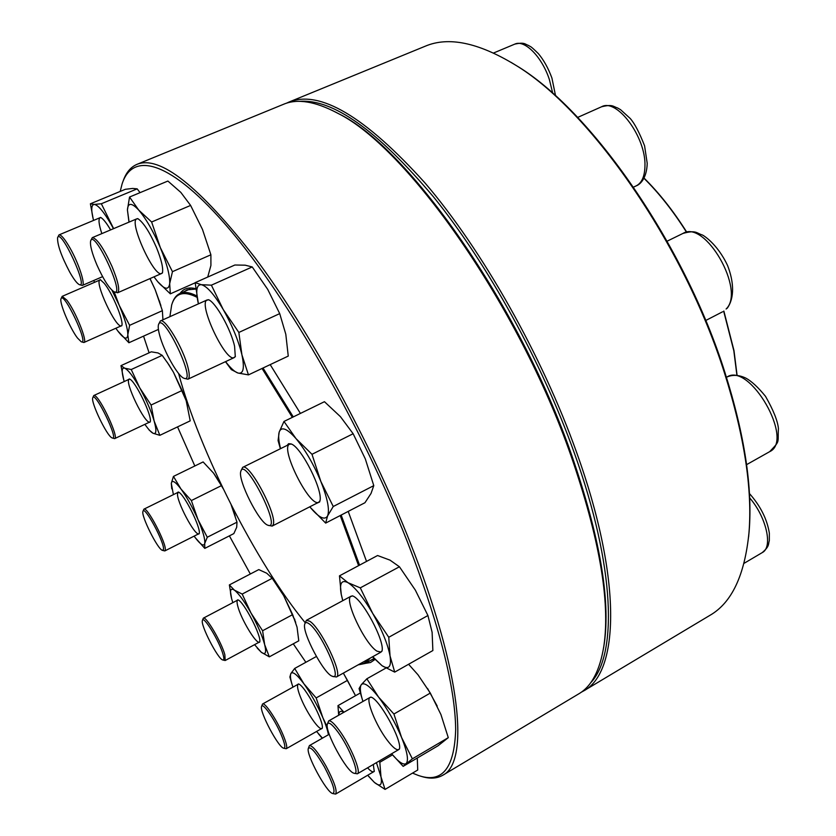 <?xml version="1.0" encoding="UTF-8"?>
<svg xmlns="http://www.w3.org/2000/svg" width="836" height="836" viewBox="0 0 836 836"><rect width="100%" height="100%" fill="white"/><g stroke="black" fill="none" stroke-linecap="round" stroke-linejoin="round"><path stroke-width="1.25" d="M98.199 218.478L100.623 217.423C103.173 218.76 106.496 222.919 110.592 229.921M113.477 228.698L111.031 224.247C103.612 211.508 98 204.904 94.207 204.433C91.197 204.841 90.978 210.181 93.538 220.432M140.061 192.646L137.177 188.852L132.746 188.434L125.358 189.291L90.392 203.796L93.339 219.669M137.177 188.852L101.344 203.754L94.207 204.433L90.392 203.796M113.633 228.636L101.344 203.754M101.01 217.621L100.121 217.673C98.22 219.011 98.784 224.33 101.835 233.62M57.653 237.529L58.98 234.906C61.101 234.55 64.8 238.971 70.088 248.177C78.845 263.539 85.721 284.804 82.273 285.452L79.378 284.648M69.66 271.972C73.704 279.13 76.881 283.331 79.18 284.564C89.295 289.664 60.547 227.204 57.579 237.737C57.276 244.614 61.31 256.035 69.66 271.972M98.376 280.656L100.31 279.673L104.176 283.268C112.4 293.07 123.979 321.097 121.795 325.737L119.767 326.5M115.838 328.255L118.587 332.028C124.251 339.071 127.333 340.001 127.814 334.797C127.814 328.694 124.961 318.882 119.255 305.38L111.961 290.259M93.883 280.426L94.405 282.38M158.412 329.426L128.901 342.75L127.814 334.797L129.622 325.329L119.255 305.38L114.166 291.837M162.936 319.822L162.372 310.678L129.622 325.329M117.751 330.941L128.901 342.75M162.372 310.678L155.13 289.549L149.957 278.597M160.878 305.506L155.13 289.549L150.031 278.566M100.686 279.872L100.059 279.935C93.945 281.502 116.267 329.279 121.429 325.758L121.889 325.34M61.049 298.692L62.177 296.352L66.817 300.124C75.491 311.044 87.958 342.102 83.903 342.509L81.353 341.809M77.455 337.995L81.197 341.746C89.766 345.989 63.379 289.883 60.997 298.849C59.21 302.736 70.067 328.464 77.455 337.995M127.751 379.91L129.402 378.959C135.213 380.401 152.727 416.756 150.166 422.034L148.38 422.682M144.879 424.333L145.673 425.461C148.703 429.673 151.159 432.264 153.04 433.257C156.405 434.647 156.771 430.55 154.127 420.968C151.044 410.737 146.248 399.712 139.748 387.862C133.237 376.43 128.221 369.878 124.679 368.185C121.701 367.38 121.419 371.393 123.843 380.213L124.23 381.529M187.525 405.178L186.167 400.601L190.211 420.853L159.843 435.326L154.127 420.968L151.086 405.032L139.748 387.862L131.231 369.522L124.679 368.185L120.98 365.645L123.832 380.181M186.24 400.872L182.07 390.506L151.086 405.032M149.048 429.965L153.04 433.257L159.843 435.326M182.07 390.506L173.46 372.239L168.747 364.559L162.194 355.342L158.025 352.949L151.285 351.82L120.98 365.645M162.194 355.342L131.231 369.522M186.167 400.601L173.46 372.239L167.085 362.082M129.768 379.136L129.277 379.21C123.801 380.673 145.318 425.263 149.895 421.971L150.261 421.637M92.786 397.727L93.789 395.532L94.646 395.637C100.414 397.455 119.266 438.022 114.657 438.618L112.306 438.001M111.919 437.834L112.17 437.959C119.83 441.596 94.74 389.764 92.744 397.852C90.675 402.2 106.736 435.65 111.919 437.834M176.741 492.989L178.277 492.017C183.847 493.23 201.528 528.634 199.156 533.796L197.453 534.444M194.13 536.116L195.206 537.611C200.567 544.664 203.733 546.639 204.705 543.546C205.311 539.513 203.075 531.539 198.007 519.637C192.635 507.504 186.961 497.315 180.994 489.039C175.267 481.526 172.028 479.624 171.296 483.354L173.397 494.64M195.216 537.621L204.799 548.385L233.84 533.598L236.692 527.297L236.996 522.176L207.276 537.245L198.007 519.637L191.36 500.565L180.994 489.039L173.449 476.415L171.296 483.354L171.777 488.861M236.996 522.176L231.123 504.725M223.222 488.767L221.394 485.653L191.36 500.565M204.799 548.385L204.705 543.546L207.276 537.245M221.394 485.653L213.493 473.051L203.117 461.932L173.449 476.415M235.177 515.99L231.144 504.745M221.676 485.549L213.911 473.594M178.643 492.195L177.598 493.386C175.915 500.304 195.164 536.785 198.905 533.713L199.24 533.399M142.977 511.308L143.907 509.166C147.042 506.093 166.855 544.017 165.246 550.057L164.786 550.934L162.508 550.391M163.469 549.534C165.005 543.149 144.053 504.338 142.935 511.444C140.95 515.76 157.732 549.336 162.383 550.349L163.469 549.534M583.612 690.944L710.109 615.233C731.813 602.662 744.771 575.137 748.983 532.647C752.484 489.185 744.385 436.204 724.707 373.692C684.088 244.154 589.338 108.941 514.652 64.571C478.108 42.49 448.305 36.376 425.242 46.21L288.828 102.117C319.655 89.588 364.966 116.444 424.772 182.687C482.079 249.536 542.062 355.373 576.725 452.746C622.674 580.612 618.922 672.719 583.612 690.944L581.125 692.302M286.246 103.298L288.828 102.117M510.942 62.292L516.094 65.438C590.467 109.631 684.653 244.028 725.031 372.825C744.604 434.981 752.64 487.701 749.16 530.975L748.596 536.984M590.54 682.918C617.344 655.539 615.599 567.811 574.416 453.258C542.01 362.437 487.534 263.779 433.696 197.118C377.475 130.437 332.707 98.523 299.403 101.375M90.727 240.663L92.284 237.654C96.892 238.26 103.455 247.843 111.972 266.381C118.179 281.544 120.07 290.343 117.636 292.767L114.302 291.889M96.945 265.033C103.559 279.673 109.255 288.587 114.041 291.785C126.215 297.804 94.28 228.259 90.633 240.935C89.86 245.157 91.96 253.183 96.945 265.033M341.161 515.06L359.543 565.146M370.233 658.11L365.154 663.46L358.08 664.881M172.174 303.458C173.794 298.442 176.386 295.118 179.939 293.488C184.223 291.565 189.845 292.37 196.805 295.934M263.016 368.018L293.279 416.924M340.231 515.551L358.592 565.648M368.362 659.144C365.917 662.697 362.657 664.515 358.581 664.61M305.15 622.663C255.847 562.482 199.511 451.388 178.59 373.462M169.886 316.698L171.683 304.931C175.236 293.039 183.69 290.5 197.045 297.313M262.055 368.467L292.339 417.373M122.965 181.516C125.86 172.843 130.531 167.127 136.968 164.358C159.833 154.984 199.261 186.219 255.241 258.063C309.33 330.325 370.463 441.889 409.901 541.864C462.078 673.252 469.341 762.442 442.787 775.233C436.716 778.724 429.338 779.037 420.665 776.163M442.787 775.233L578.763 693.849C591.7 686.346 600.091 670.19 603.958 645.413C610.27 600.917 599.287 537.715 571.009 455.798C518.477 304.712 406.244 146.404 337.472 113.121C315.318 101.355 297.355 98.408 283.603 104.26L136.968 164.358M412.514 773.112L418.042 775.338C441.899 783.865 454.439 768.608 455.672 729.577C455.254 686.91 439.234 624.502 407.602 542.345C362.061 426.778 287.929 297.867 229.325 229.033C170.481 159.812 132.422 150.94 122.056 184.108L120.206 191.434M143.552 336.135L149.101 352.823M177.556 426.882L194.83 465.976M229.388 535.866L250.33 573.998M293.269 643.824L305.871 662.29M348.215 511.413L366.534 561.416M374.831 659.583L370.536 662.509L365.301 663.376M180.085 293.426C183.544 288.483 188.779 286.915 195.77 288.713M270.185 364.621L300.417 413.433M335.069 111.836L339.228 114.02C407.769 147.22 519.355 304.565 571.563 454.784C599.673 536.242 610.583 599.13 604.292 643.469L603.55 648.099M195.812 289.078L187.233 289.82L184.693 291.367M369.7 660.91L374.058 658.737M134.617 219.763L137.731 218.593C143.28 222.198 149.498 231.781 156.384 247.331C161.411 259.714 163.428 268.262 162.424 272.985L159.467 274.427M195.175 282.808L170.325 293.844L157.732 281.69L153.97 276.841L157.732 281.69C164.702 289.664 168.684 290.322 169.677 283.676C170.105 275.932 166.991 263.936 160.355 247.696C153.333 231.353 146.122 218.823 138.734 210.108C131.691 202.531 127.918 202.49 127.427 209.982L129.078 222.104M207.725 277.061L210.912 265.461L210.891 254.792L202.5 229.482L190.608 205.426L180.827 192.395L167.89 181.046L129.538 197.035L127.427 209.982L128.984 222.146M190.608 205.426L151.629 222L138.734 210.108L129.538 197.035M210.891 254.792L172.456 271.669L160.355 247.696L151.629 222M170.325 293.844L169.677 283.676L172.456 271.669M138.107 218.792L136.832 218.823C128.378 221.195 154.305 278.116 161.651 273.476L162.529 272.588M158.589 324.389L160.334 320.982C164.87 317.461 183.324 348.278 187.933 367.276C189.678 374.225 189.678 378.196 187.912 379.199L184.16 378.332M159.634 335.205C163.751 351.068 177.807 376.127 183.826 378.206C198.038 384.779 162.581 309.874 158.474 324.723C157.92 326.771 158.307 330.262 159.634 335.205M204.726 301.033L208.509 299.696C215.73 302.298 230.997 329.52 234.582 346.303L235.303 356.721L231.844 358.707M225.595 361.612C230.527 368.101 234.665 371.905 237.999 373.034C243.412 374.288 244.708 368.206 241.907 354.777C238.427 340.461 232.199 325.392 223.233 309.55C214.194 294.366 206.9 286.079 201.34 284.689C196.47 284.501 195.488 290.897 198.404 303.865L195.154 282.641L234.864 265.012L245.167 265.179L252.221 266.945L211.393 285.17L201.34 284.689L195.154 282.641M225.469 361.675L231.332 369.616L237.999 373.034L248.459 374.883L241.907 354.777L238.845 332.456L223.233 309.55L211.393 285.17M248.459 374.883L288.253 356.084L285.808 334.285L279.715 313.615L238.845 332.456M279.715 313.615L267.708 289.371L252.221 266.945M208.864 299.873L207.171 299.925C197.547 302.945 225.814 362.981 234.268 357.568L235.397 356.345M240.914 471.002L242.67 467.387C249.212 461.9 277.834 515.697 273.153 524.778L272.149 526.084L268.21 525.332M240.789 471.399C237.633 480.021 259.087 522.688 267.844 525.207C282.955 531.539 244.729 455.453 240.799 471.368L240.789 471.399M287.082 445.431L288.598 443.686L291.106 443.926C301.357 446.936 323.553 491.119 319.864 501.161L319.592 501.997L316.259 503.481M309.79 506.804L310.177 507.285C318.986 517.745 324.786 520.609 327.607 515.864C329.792 509.908 327.534 498.434 320.846 481.463C313.584 464.179 305.297 449.893 295.986 438.586C286.978 428.419 281.387 426.235 279.193 432.045C278.189 435.566 278.649 441.105 280.572 448.66M310.177 507.285L325.653 523.096L364.956 502.729L371.048 493.418L373.786 485.632L365.311 458.901L353.147 433.738L340.419 416.652L324.452 401.698L283.979 421.448L279.193 432.045L278.075 440.562L280.384 448.744M353.147 433.738L311.985 454.303L295.986 438.586L283.979 421.448M373.786 485.632L333.25 506.511L320.846 481.463L311.985 454.303M325.653 523.096L327.607 515.864L333.25 506.511M291.45 444.083L289.601 444.188C279.6 447.709 309.968 508.142 318.756 502.206L319.937 500.827M304.816 623.844L306.352 620.343L309.644 621.179C320.731 627.617 343.502 675.164 336.396 676.993L332.665 676.366M308.745 623.552C306.54 622.078 305.203 622.298 304.722 624.178C301.848 632.319 323.981 674.13 332.331 676.261C343.418 681.716 320.658 630.678 308.745 623.552M348.8 597.427L352.384 595.849C362.092 598.283 385.229 641.463 381.979 651.181L378.698 653.376M372.731 656.709L382.062 665.728C388.939 670.023 391.603 666.741 390.036 655.884C387.726 643.992 381.958 629.842 372.72 613.436C363.284 597.427 355.039 587.175 347.985 582.692C341.496 579.411 339.249 583.319 341.255 594.427L342.802 600.666M372.501 656.835L382.062 665.728L394.707 672.113L432.87 650.544L432.118 632.298L427.927 615.526L415.335 590.111L399.43 566.766L390.025 560.151L377.579 555.522L339.468 575.847L341.255 594.427L342.76 600.687M399.43 566.766L360.295 587.865L347.985 582.692L339.468 575.847M427.927 615.526L388.761 637.283L372.72 613.436L360.295 587.865M394.707 672.113L390.036 655.884L388.761 637.283M352.75 595.995L351.13 596.162C343.45 598.754 364.81 644.075 377.005 651.171L381.028 652.08L382.052 650.784M327.367 724.101L328.632 720.945C330.502 720.183 333.982 723.234 339.071 730.1C350.315 745.148 361.706 772.506 357.348 773.812L354.056 773.258M337.849 731.887C331.85 723.892 328.329 721.384 327.294 724.373C324.807 731.479 346.501 771.513 353.795 773.175C360.807 776.592 349.814 747.896 337.849 731.887M368.039 698.562L370.891 697.078C379.387 698.906 402.273 740.435 399.451 749.035L396.713 750.77M403.151 766.361L412.378 758.827L448.284 737.655L438.085 745.743L403.151 766.361L391.603 753.758C398.553 762.024 403.391 765.306 406.108 763.582C408.856 760.624 407.341 751.919 401.573 737.467C395.229 722.544 387.58 709.106 378.614 697.14C369.878 686.053 364.109 681.894 361.319 684.653C359.616 687.119 360.159 692.72 362.939 701.467L359.072 688.582L361.319 684.653L366.847 678.79L385.918 668.058M448.284 737.655L440.927 714.54L430.31 693.065L393.913 714.017L378.614 697.14L366.847 678.79M430.31 693.065L417.958 674.746L408.585 664.265M412.378 758.827L401.573 737.467L393.913 714.017M437.197 706.065L427.551 688.436M371.278 697.234L370.087 697.402C365.301 699.209 376.012 725.658 387.402 740.424C392.742 747.405 396.536 750.456 398.751 749.578L399.514 748.617M308.348 748.356L309.414 745.597C312.486 745.388 318.004 752.17 325.946 765.933C334.181 781.514 337.41 790.887 335.633 794.075L332.78 793.563M324.42 766.915C315.674 751.951 310.292 745.837 308.285 748.554C306.08 754.532 326.416 792.204 332.582 793.5C335.978 792.747 333.25 783.886 324.42 766.915M373.305 764.47L374.246 771.45L371.999 772.725M367.715 775.233L374.392 782.423C380.192 787.115 382.386 785.255 380.986 776.853L376.43 762.641M343.857 712.303C340.607 710.36 338.946 711.3 338.883 715.125M360.285 693.013L337.984 705.626L338.664 715.25M343.972 712.241L337.984 705.626M392.512 754.856L379.816 762.286L378.969 761.157M417.279 758.012L417.728 770.019L385.062 789.403L380.986 776.853L379.816 762.286M368.467 776.174L374.392 782.423L385.062 789.403M367.579 767.824C370.494 771.001 372.553 772.286 373.765 771.68L374.319 771.032M261.574 706.462L262.535 704.016C264.73 701.979 276.34 719.127 282.652 733.903C286.33 742.567 287.521 747.499 286.225 748.732L283.697 748.23M280.948 734.175C274.344 718.709 262.159 701.54 261.532 706.619C259.505 711.697 278.231 747.112 283.54 748.178C285.87 748.481 285.003 743.81 280.948 734.175M296.644 685.102L298.431 683.942C304.701 685.123 324.567 722.262 322.194 728.428L320.272 729.358M328.423 734.729C327.712 730.476 325.862 724.812 322.874 717.748C317.366 705.145 311.055 693.838 303.928 683.827C297.01 674.547 292.663 671.12 290.876 673.534C289.883 675.582 290.562 680.107 292.913 687.108L292.934 687.161M316.572 731.469L322.456 738.136M343.377 673.095L355.53 695.709L347.462 680.379L316.154 697.935L303.928 683.827L294.68 668.445L290.876 673.534L289.873 677.014L291.942 684.047M347.462 680.379L343.324 673.126M316.395 656.5L294.68 668.445M327.294 727.027L322.874 717.748L316.154 697.935M318.453 733.841L322.247 738.261M298.818 684.109L298.222 684.224C296.707 685.635 297.773 690.672 301.399 699.345C307.46 713.787 319.195 730.601 321.85 728.459L322.268 728.01M202.427 620.396L203.347 618.159C205.813 615.547 221.498 642.142 224.863 654.787L225.166 660.513L222.836 660.001M223.087 654.546C219.575 641.463 203.106 614.491 202.385 620.531C200.431 625.056 217.893 658.977 222.7 659.959C224.079 660.367 224.205 658.569 223.087 654.546M236.233 600.854L237.811 599.82C243.516 600.938 262.013 636.645 259.693 642.111L257.948 642.832M254.562 644.671L261.292 652.247C265.482 655.33 266.611 652.801 264.667 644.629C262.222 635.747 257.676 625.223 251.03 613.07C244.3 601.178 238.751 593.539 234.383 590.132C230.412 587.614 229.503 590.498 231.656 598.795L232.826 602.652M257.258 648.14L261.292 652.247L269.317 656.845L298.776 640.825L297.041 627.136L292.652 614.627L262.608 630.741L251.03 613.07L242.189 594.072L234.383 590.132L229.367 584.918L231.656 598.795M292.652 614.627L283.717 595.713L272.212 578.303L242.189 594.072M269.317 656.845L264.667 644.629L262.608 630.741M272.212 578.303L266.715 573.214L258.773 569.598L229.367 584.918M295.704 622.339L283.717 595.713L273.947 580.654M238.176 599.987L237.706 600.081C236.818 600.635 236.849 602.672 237.79 606.225C240.946 618.985 256.401 644.671 259.421 642.048L259.766 641.703M552.732 93.266L549.367 79.514C542.021 56.879 524.538 39.271 514.798 44.12C524.872 41.925 524.851 44.308 528.571 45.468C531.09 47.297 529.439 44.841 538.394 53.661C543.776 60.077 548.28 68.197 551.917 78.03L555.564 95.806M736.913 375.27L733.83 350.827L723.673 311.17M686.492 232.168C673.252 211.153 659.061 193.179 643.929 178.246M733.987 350.608L737.08 375.291L733.987 350.629L723.861 311.055L733.987 350.608M644.023 178.068C659.207 193.022 673.44 211.038 686.722 232.115C676 215.092 664.557 199.971 652.414 186.741L644.023 178.068M644.953 166.061C646.144 137.323 616.884 97.875 601.523 106.789C612.851 103.967 613.112 106.632 617.501 107.917L620.584 109.704L630.24 118.493C634.608 123.446 639.383 132.548 644.577 145.798L647.221 163.417C646.719 178.476 640.115 184.495 636.196 185.864C641.808 183.011 644.723 176.406 644.953 166.061M726.108 309.017C745.869 290.531 705.124 219.419 683.002 233.411C696.158 229.785 696.367 233.119 702.094 234.895C702.01 234.467 717.069 242.983 727.602 265.597C734.06 282.202 734.499 298.013 727.351 308.066L726.108 309.017M746.59 464.649L769.695 451.649C794.722 440.363 749.578 361.842 726.996 377.005L726.463 377.287M744.009 563.36L762.223 552.617C773.164 547.34 766.466 517.212 749.641 497.848M82.273 285.452L102.598 276.653M58.98 234.906L100.121 217.673M159.457 300.939L159.749 301.942M83.903 342.509L121.429 325.758M62.177 296.352L100.059 279.935M169.133 365.102L168.757 364.548M114.657 438.618L149.895 421.971M93.789 395.532L129.277 379.21M234.143 512.698L234.446 513.701M164.786 550.934L198.905 533.713M143.907 509.166L178.193 492.268M516.094 65.438L514.652 64.571M749.16 530.975L748.983 532.647M493.585 53.002L514.798 44.12M117.636 292.767L161.651 273.476M92.284 237.654L136.832 218.823M365.154 663.46L373.901 658.569M179.939 293.488L190.106 288.963M339.228 114.02L337.472 113.121M604.292 643.469L603.958 645.413M633.552 187.107L636.196 185.864M577.666 117.416L601.523 106.789M187.912 379.199L234.268 357.568M160.334 320.982L207.171 299.925M705.699 320.512L722.565 311.807M667.118 241.186L683.002 233.411M272.149 526.084L318.756 502.206M242.67 467.387L289.601 444.188M336.396 676.993L381.028 652.08M306.352 620.343L351.13 596.162M769.695 451.649C780.594 440.133 777.511 443.676 778.42 428.502C777.668 420.842 773.363 410.11 765.515 396.337C758.043 387.193 751.449 381.111 745.733 378.06C738.878 374.873 732.629 374.528 726.996 377.005M357.348 773.812L398.751 749.578M328.632 720.945L370.087 697.402M762.223 552.617C769.799 546.107 768.085 544.403 769.308 540.61L769.339 533.159C767.145 519.24 760.499 506.031 749.422 493.512M335.633 794.075L373.765 771.68M309.414 745.597L329.217 734.28M286.225 748.732L321.85 728.459M262.535 704.016L298.222 684.224M225.166 660.513L259.421 642.048M203.347 618.159L237.706 600.081M276.319 583.873L275.19 582.378M294.554 618.964L294.889 619.967"/></g></svg>
